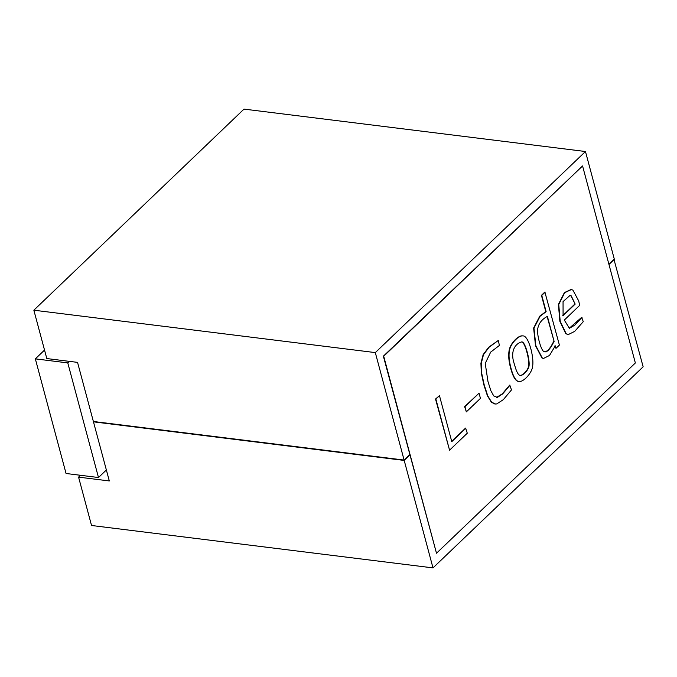 <?xml version="1.0" encoding="UTF-8"?>
<svg xmlns="http://www.w3.org/2000/svg" width="677" height="677" viewBox="0 0 677 677"><rect width="100%" height="100%" fill="white"/><g stroke="black" fill="none" stroke-linecap="round" stroke-linejoin="round"><path stroke-width="1.02" d="M78.574 477.133L109.31 480.949L93.468 421.839L404.203 460.428L432.992 567.893L91.539 525.487L78.574 477.133L80.504 475.288M613.937 259.283L643.15 366.799L432.992 567.893M409.847 455.02L404.203 460.428M614.352 259.333L608.97 264.487M44.53 350.068L35.339 358.869L66.05 473.494L98.487 477.522L106.374 469.982M35.339 358.869L67.776 362.897L98.487 477.522M67.776 362.897L69.376 361.366M585.461 151.513L244.008 109.107L33.85 310.201L375.312 352.599L585.461 151.513L614.259 258.978L608.868 264.132M375.312 352.599L404.101 460.064L93.375 421.483L77.542 362.373L46.806 358.556L33.85 310.201M404.101 460.064L409.754 454.665M569.222 328.277L581.67 317.352L583.269 321.668L574.68 331.383L568.189 334.616L566.175 333.744L560.217 321.38L558.745 304.506L564.736 292.642L571.363 289.561L572.886 290.094L578.725 300.977L579.656 305.386L564.322 320.06L569.374 328.303L574.697 325.222L582.017 317.395M568.189 334.607L565.828 333.702L559.871 321.338L558.407 304.464L564.398 292.599L571.016 289.519M582.567 165.95L635.356 362.974L436.496 553.244L383.707 356.229L582.567 165.95L383.368 356.187L436.496 553.244M451.441 441.607L465.59 428.076L467.291 433.212L449.562 450.18L435.87 399.083L439.458 395.647L451.787 441.649L465.928 428.118M449.562 450.18L435.523 399.041L439.458 395.647M466.343 411.87L464.608 406.632L479.045 393.185L480.442 398.381L466.343 411.87L464.947 406.674L479.045 393.185M496.478 397.441L502.317 393.853L509.722 385.095L511.507 389.893L503.316 399.667L496.715 403.915L495.623 404.042L491.688 402.231L487.762 395.876L484.233 384.993L481.669 373.145L481.262 363.295L483.488 354.672L489.073 347.25L498.264 340.48L499.423 345.422L490.681 352.108L485.223 363.431L487.973 381.498L490.8 390.587L493.685 395.859L497.367 397.416L502.664 393.896L510.06 385.137M494.811 403.983L491.35 402.189L487.423 395.833L483.894 384.951L481.33 373.095L480.915 363.253L483.15 354.63L488.735 347.208L498.264 340.48M518.76 381.532L518.54 381.515C515.485 380.999 512.844 376.53 510.627 368.11C508.825 361.349 508.283 355.747 508.994 351.304C509.569 344.119 518.142 335.14 522.551 335.877L522.72 335.902M543.174 358.404L541.989 358.015L535.515 345.71L533.62 328.049L539.814 316.117L545.797 311.632L541.431 295.324L544.867 292.041L559.405 345.075L555.969 348.359L555.292 345.829L549.512 355.459L543.513 358.446L542.328 358.057L535.854 345.752L533.967 328.091L540.153 316.159L546.136 311.674L541.769 295.367L545.205 292.083M555.969 348.359L554.954 345.786M514.52 364.573C516.306 371.419 518.15 375.041 520.071 375.439C522.898 376.116 529.287 369.422 529.126 364.911C529.642 359.098 525.081 340.785 521.569 341.953C515.527 343.451 509.578 351.092 514.52 364.573M510.974 368.153C509.172 361.391 508.622 355.789 509.332 351.346C509.916 344.161 518.489 335.183 522.889 335.919C528.424 335.166 534.102 356.838 532.689 365.825C532.367 372.841 523.253 382.378 518.878 381.557C515.823 381.041 513.191 376.573 510.974 368.153M520.054 375.43C522.991 375.6 528.94 369.219 528.779 364.869C529.338 359.233 524.802 341.2 521.451 341.944M554.108 341.403L547.397 316.379C541.778 319.324 538.537 323.564 537.665 329.098C536.836 335.386 541.27 350.957 543.944 351.524L546.06 351.93L548.345 350.364L551.146 346.793L554.108 341.403L547.058 316.337M545.053 351.955L548.006 350.322L550.807 346.751L553.761 341.36M575.171 304.117L571.227 295.841L570.085 295.375L563.052 301.587L563.086 315.677L575.171 304.117L570.88 295.798L569.839 295.35M562.748 315.634L574.832 304.075"/></g></svg>
